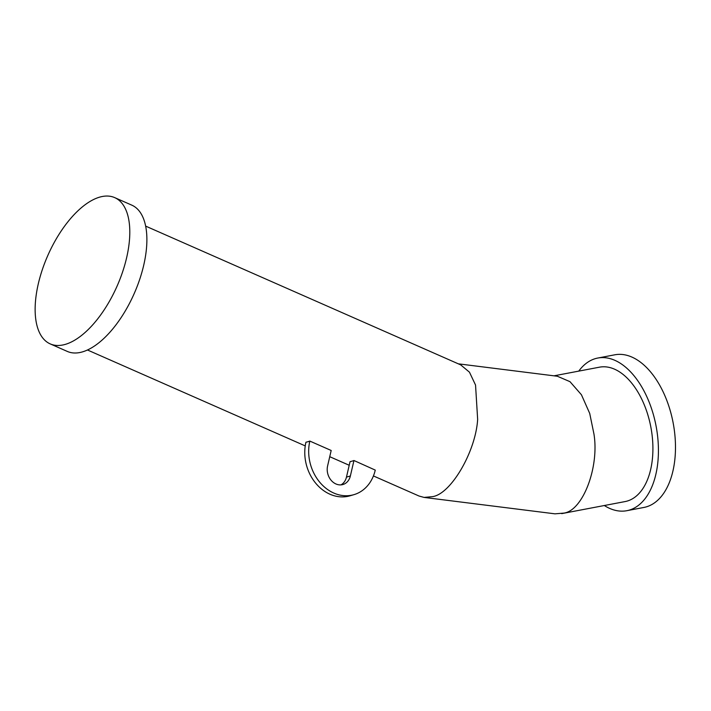 <?xml version="1.0" encoding="UTF-8"?>
<svg xmlns="http://www.w3.org/2000/svg" width="711" height="711" viewBox="0 0 711 711"><rect width="100%" height="100%" fill="white"/><g stroke="black" fill="none" stroke-linecap="round" stroke-linejoin="round"><path stroke-width="1.07" d="M114.684 197.614L131.766 205.132A79.934 37.879 113.8 0 1 139.667 279.476A79.934 37.879 113.8 0 1 82.467 351.883A79.934 37.879 113.8 0 1 67.323 351.43L50.25 343.911A79.934 37.879 -66.2 0 0 65.385 344.355A79.934 37.879 -66.2 0 0 122.585 271.949A79.934 37.879 -66.2 0 0 114.684 197.614A79.934 37.879 -66.2 0 0 99.54 197.169A79.934 37.879 -66.2 0 0 42.349 269.576A79.934 37.879 -66.2 0 0 50.25 343.911M373.426 475.935L419.046 496.029L424.058 497.416L432.519 496.642C450.881 494.127 475.703 451.645 477.65 419.392L475.543 385.051L469.456 372.173L460.71 364.885L145.622 226.098M424.058 497.416L554.971 513.831L563.832 513.111C582.86 510.676 599.426 467.154 593.943 433.977L589.712 413.42L581.438 394.765L569.991 381.674L557.38 376.252L458.311 363.828M561.708 513.626L625.076 501.575A68.407 39.238 -100.8 0 0 650.067 423.303A68.407 39.238 -100.8 0 0 599.524 367.169L553.985 375.826M578.763 371.115A77.695 44.562 79.2 0 1 597.791 358.042A77.695 44.562 79.2 0 1 655.195 421.801A77.695 44.562 79.2 0 1 626.809 510.702A77.695 44.562 79.2 0 1 604.314 505.521M597.791 358.042L614.837 354.798A77.695 44.562 79.2 0 1 672.25 418.557A77.695 44.562 79.2 0 1 643.855 507.458L626.809 510.702M309.8 441.264L305.934 442.224A68.407 32.413 113.8 0 0 309.836 441.078L309.8 441.264A40.616 33.221 73.7 0 0 319.621 482.076A40.616 33.221 73.7 0 0 353.945 494.652A40.616 33.221 73.7 0 0 375.257 470.095L353.954 460.515A68.407 32.413 113.8 0 1 350.052 461.652L346.461 477.125A14.122 11.554 -106.3 0 1 340.942 484.884M309.836 441.078L331.184 450.481L327.593 465.954A14.122 11.554 -106.3 0 0 331.015 480.147A14.122 11.554 -106.3 0 0 342.951 484.52A14.122 11.554 -106.3 0 0 350.363 475.979L346.461 477.125M353.954 460.515L350.363 475.979M305.899 442.411A40.616 33.221 73.7 0 0 315.72 483.222A40.616 33.221 73.7 0 0 350.043 495.798L353.945 494.652M349.217 465.27L329.744 456.693M305.241 445.904L87.48 349.99"/></g></svg>
